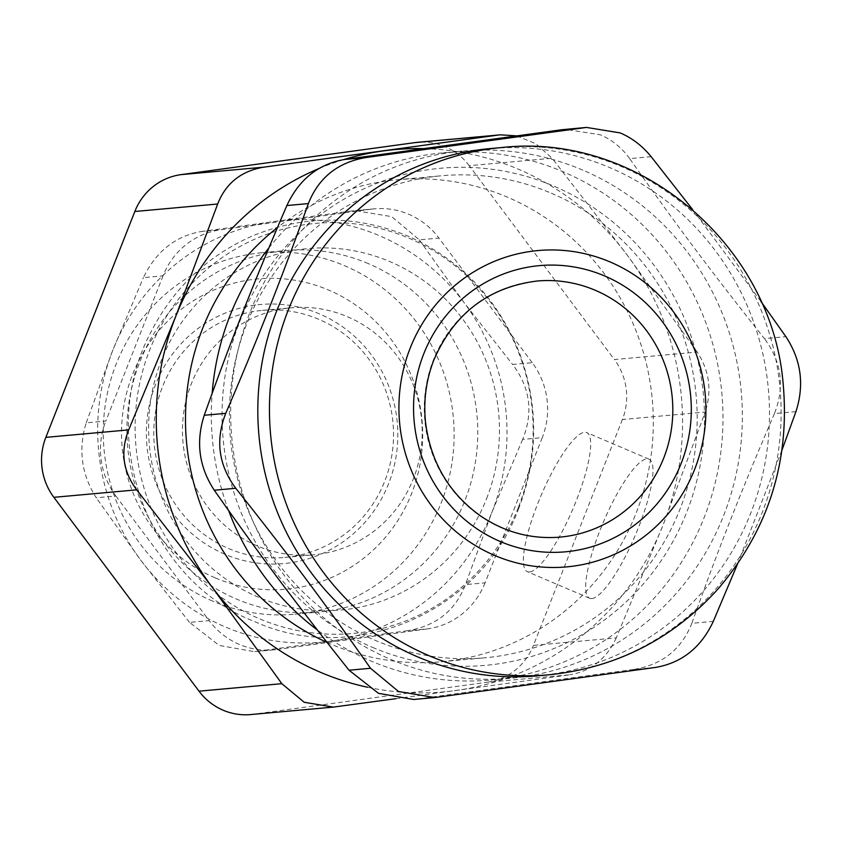 <?xml version="1.0" encoding="UTF-8"?>
<svg xmlns="http://www.w3.org/2000/svg" width="842" height="842" viewBox="0 0 842 842"><rect width="100%" height="100%" fill="white"/><g stroke="black" fill="none" stroke-linecap="round" stroke-linejoin="round"><path stroke-width="0.63" stroke-dasharray="4.21 3.16" d="M485.055 582.853A75.622 73.075 -95.2 0 1 427.368 628.911L407.749 630.679C436.303 625.848 455.533 610.492 465.437 584.622L485.055 582.853L542.259 437.64L522.64 439.419C533.502 412.548 530.165 387.573 512.61 364.47L532.228 362.692A75.622 73.075 -95.2 0 1 542.259 437.64M532.228 362.692L438.935 238.086L419.316 239.854L391.698 216.626L354.987 210.584L351.598 210.963L371.217 209.195A75.622 73.075 -95.2 0 1 374.448 208.827A75.622 73.075 -95.2 0 1 438.935 238.086M371.217 209.195L220.73 229.792L201.112 231.561C175.273 236.149 156.044 251.505 143.414 277.618L163.032 275.85A75.622 73.075 -95.2 0 1 220.73 229.792M163.032 275.85L105.839 421.053L86.221 422.831C78.074 449.449 81.421 474.425 96.241 497.78L115.859 496.001A75.622 73.075 -95.2 0 1 105.839 421.053M115.859 496.001L209.153 620.617L189.534 622.385L219.215 645.435L254.2 651.634L276.871 649.508A75.622 73.075 -95.2 0 1 273.65 649.877A75.622 73.075 -95.2 0 1 209.153 620.617M276.871 649.508L427.368 628.911M486.571 498.696A181.493 175.378 84.8 0 0 299.984 249.474A181.493 175.378 84.8 0 0 185.587 539.89A181.493 175.378 84.8 0 0 486.571 498.696M522.64 439.419L491.949 512.21A211.742 204.617 -95.2 0 1 330.411 641.172A211.742 204.617 -95.2 0 1 140.803 560.267L96.241 497.78M419.316 239.854L463.879 302.352A211.742 204.617 -95.2 0 1 491.949 512.21L465.437 584.622M407.749 630.679L257.252 651.276M760.905 301.415L692.65 209.616M651.15 156.675L629.658 158.612C675.389 223.74 713.016 273.997 764.42 338.61L785.902 336.674M367.544 687.23A272.24 263.072 84.8 0 0 455.501 690.556A272.24 263.072 84.8 0 0 663.191 524.755A272.24 263.072 84.8 0 0 627.101 254.926A272.24 263.072 84.8 0 0 423.168 148.624M343.683 159.601A272.24 263.072 84.8 0 0 318.918 168.558M327.064 642.425A241.991 233.844 84.8 0 0 441.176 661.749A241.991 233.844 84.8 0 0 650.813 457.501A241.991 233.844 84.8 0 0 507.463 197.175A241.991 233.844 84.8 0 0 397.635 179.725A241.991 233.844 84.8 0 0 277.45 227.55M551.331 193.207A241.991 233.844 -95.2 0 1 694.671 453.533A241.991 233.844 -95.2 0 1 485.034 657.791A241.991 233.844 -95.2 0 1 230.371 437.808A241.991 233.844 -95.2 0 1 441.503 175.768A241.991 233.844 -95.2 0 1 551.331 193.207M372.448 647.33A249.558 241.149 84.8 0 0 702.207 384.068A249.558 241.149 84.8 0 0 315.14 218.931A249.558 241.149 84.8 0 0 372.448 647.33M537.47 675.831A264.683 255.768 84.8 0 0 766.757 452.428A264.683 255.768 84.8 0 0 609.976 167.705A264.683 255.768 84.8 0 0 489.855 148.613M268.872 247.948A264.683 255.768 -95.2 0 1 443.334 152.823A264.683 255.768 -95.2 0 1 563.466 171.905A264.683 255.768 -95.2 0 1 720.247 456.638A264.683 255.768 -95.2 0 1 490.949 680.031A264.683 255.768 -95.2 0 1 370.827 660.949A264.683 255.768 -95.2 0 1 317.36 629.984M228.592 510.515A264.683 255.768 -95.2 0 1 212.152 393.33M737.392 564.298L781.976 450.102M582.843 170.147A264.683 255.768 84.8 0 0 462.711 151.065A264.683 255.768 84.8 0 0 231.792 437.682A264.683 255.768 84.8 0 0 510.336 678.284A264.683 255.768 84.8 0 0 739.623 454.88A264.683 255.768 84.8 0 0 582.843 170.147M655.613 667.422L634.131 669.369L416.758 699.113L438.24 697.176M795.932 411.622L774.451 413.559C784.965 386.72 781.618 361.744 764.42 338.61M774.451 413.559C741.823 489.413 718.763 547.974 691.829 623.312L713.311 621.364M634.131 669.369C662.317 664.612 681.546 649.256 691.829 623.312M413.643 699.47L416.758 699.113M629.658 158.612C621.912 147.824 612.092 139.867 600.209 134.741L565.287 129.342M622.396 419.516L533.428 645.393L616.26 637.91L663.191 524.755L705.238 412.033L622.396 419.516A60.498 58.456 84.8 0 0 614.376 359.555L697.218 352.072C709.396 370.722 712.069 390.709 705.238 412.033M697.218 352.072L627.101 254.926L552.089 158.233L469.257 165.716L614.376 359.555M395.898 698.681L570.108 674.758L487.265 682.241L253.168 714.279L336 706.796M250.59 714.574A60.498 58.456 84.8 0 0 253.168 714.279M469.257 165.716A60.498 58.456 84.8 0 0 417.664 142.309M487.265 682.241A60.498 58.456 84.8 0 0 533.428 645.393M518.483 507.105A205.88 198.944 84.8 0 0 306.825 224.393A205.88 198.944 84.8 0 0 177.062 553.826A205.88 198.944 84.8 0 0 518.483 507.105M616.26 637.91C606.461 658.812 591.073 671.095 570.108 674.758M347.472 316.729A124.016 119.848 -95.2 0 1 420.937 450.154A124.016 119.848 -95.2 0 1 313.498 554.825A124.016 119.848 -95.2 0 1 182.977 442.092A124.016 119.848 -95.2 0 1 291.185 307.793A124.016 119.848 -95.2 0 1 347.472 316.729M318.792 319.328A124.016 119.848 84.8 0 0 262.493 310.382A124.016 119.848 84.8 0 0 155.054 415.064A124.016 119.848 84.8 0 0 228.519 548.479A124.016 119.848 84.8 0 0 284.807 557.415A124.016 119.848 84.8 0 0 392.246 452.743A124.016 119.848 84.8 0 0 318.792 319.328M560.109 537.112A128.563 124.227 -95.2 0 1 433.42 359.955A128.563 124.227 -95.2 0 1 536.986 281.039M591.81 598.578A75.622 17.272 -66.9 0 0 636.994 531.228A75.622 17.272 -66.9 0 0 649.003 459.153A75.622 17.272 -66.9 0 0 603.451 521.935A75.622 17.272 -66.9 0 0 589.653 598.273A75.622 17.272 -66.9 0 0 591.81 598.578M529.513 571.992A75.622 17.272 113.1 0 1 527.355 571.686A75.622 17.272 113.1 0 1 541.143 495.359A75.622 17.272 113.1 0 1 586.706 432.577A75.622 17.272 113.1 0 1 574.697 504.653A75.622 17.272 113.1 0 1 529.513 571.992M368.386 263.641A181.493 175.378 84.8 0 0 286.017 250.548A181.493 175.378 84.8 0 0 127.668 447.091A181.493 175.378 84.8 0 0 318.665 612.071A181.493 175.378 84.8 0 0 475.898 458.879A181.493 175.378 84.8 0 0 368.386 263.641M212.647 601.114A181.493 175.378 -95.2 0 1 105.134 405.876A181.493 175.378 -95.2 0 1 262.367 252.684A181.493 175.378 -95.2 0 1 344.746 265.777A181.493 175.378 -95.2 0 1 452.249 461.016A181.493 175.378 -95.2 0 1 295.016 614.207A181.493 175.378 -95.2 0 1 212.647 601.114M215.415 577.959A155.781 150.539 84.8 0 0 421.263 413.622A155.781 150.539 84.8 0 0 179.641 310.54A155.781 150.539 84.8 0 0 215.415 577.959M224.772 554.204A130.068 125.69 -95.2 0 1 194.902 330.917A130.068 125.69 -95.2 0 1 396.645 417A130.068 125.69 -95.2 0 1 224.772 554.204M516.641 135.857L535.838 143.708L552.089 158.233M189.534 622.385L140.803 560.267A211.742 204.617 -95.2 0 1 112.723 350.409A211.742 204.617 -95.2 0 1 274.26 221.446A211.742 204.617 -95.2 0 1 463.879 302.352L512.61 364.47M201.112 231.561L351.598 210.963M86.221 422.831L112.723 350.409L143.414 277.618M549.1 674.779A264.683 255.768 84.8 0 0 778.387 451.386A264.683 255.768 84.8 0 0 621.606 166.653A264.683 255.768 84.8 0 0 501.474 147.571M441.176 661.749L485.034 657.791M397.635 179.725L441.503 175.768M490.949 680.031L510.336 678.284M443.334 152.823L462.711 151.065M284.807 557.415L313.498 554.825M262.493 310.382L291.185 307.793M649.003 459.153L586.706 432.577M589.653 598.273L527.355 571.686M295.016 614.207L318.665 612.071M262.367 252.684L286.017 250.548M518.883 508.042C481.077 612.102 354.082 667.085 254.358 621.459C149.287 581.064 94.546 438.65 150.844 332.201C173.441 288.206 206.964 256.273 251.4 236.402C303.12 214.868 355.029 214.647 407.118 235.739C460.585 259.42 498.222 298.973 520.009 354.408C538.575 405.855 538.196 457.069 518.883 508.042M273.65 649.877L254.2 651.634M374.448 208.827L354.987 210.584"/><path stroke-width="1.26" d="M781.976 450.102L795.932 411.622C804.531 384.962 801.195 359.976 785.902 336.674L760.905 301.415M692.65 209.616L651.15 156.675C642.446 145.971 632.142 138.056 620.259 132.931L586.537 127.426L366.049 157.538L344.567 159.475C318.297 164.064 299.068 179.409 286.869 205.532L308.361 203.596C318.634 177.641 337.863 162.295 366.049 157.538M423.168 148.624A272.24 263.072 84.8 0 0 383.31 150.918A272.24 263.072 84.8 0 0 343.683 159.601M318.918 168.558A272.24 263.072 84.8 0 0 175.62 316.718A272.24 263.072 84.8 0 0 211.71 586.548A272.24 263.072 84.8 0 0 367.544 687.23M277.45 227.55A241.991 233.844 84.8 0 0 327.064 642.425M501.474 147.571L489.855 148.613A264.683 255.768 84.8 0 0 258.926 435.23A264.683 255.768 84.8 0 0 537.47 675.831L549.1 674.779C616.176 667.801 672.495 639.194 718.047 588.968C768.599 529.66 790.27 460.953 783.071 382.826C771.514 244.475 638.215 131.826 501.474 147.571A264.683 255.768 84.8 0 0 288.269 310.045A264.683 255.768 84.8 0 0 549.1 674.779M317.36 629.984A264.683 255.768 -95.2 0 1 228.592 510.515M212.152 393.33A264.683 255.768 -95.2 0 1 268.872 247.948M308.361 203.596C281.428 278.923 258.357 337.484 225.74 413.338L204.248 415.274C195.649 441.945 198.996 466.921 214.278 490.233L235.76 488.286C218.562 465.152 215.215 440.177 225.74 413.338M235.76 488.286C287.175 552.899 324.791 603.156 370.522 668.285L349.041 670.221L378.468 693.324L413.643 699.47L434.904 697.555L398.519 691.514L370.522 668.285M737.392 564.298L713.311 621.364C701.123 647.487 681.883 662.843 655.613 667.422L434.904 697.555M349.041 670.221C297.626 605.608 259.999 555.352 214.278 490.233M204.248 415.274C231.182 339.947 254.252 281.386 286.869 205.532M344.567 159.475L561.94 129.721L583.432 127.784M586.537 127.426L561.94 129.721M198.996 691.166A60.498 58.456 84.8 0 0 250.59 714.574L333.327 707.101L304.194 702.27L281.828 683.683L198.996 691.166L53.867 497.327L136.709 489.844C122.89 471.341 120.217 451.354 128.689 429.883L45.847 437.366A60.498 58.456 84.8 0 0 53.867 497.327M45.847 437.366L134.825 211.489L217.668 204.006L175.62 316.718L128.689 429.883M217.668 204.006C225.835 183.251 241.212 170.968 263.82 167.158L180.977 174.641A60.498 58.456 84.8 0 0 134.825 211.489M180.977 174.641L415.085 142.603L500.401 134.836L516.641 135.857M500.401 134.836L417.664 142.309A60.498 58.456 84.8 0 0 415.085 142.603M333.327 707.101L395.898 698.681M536.986 281.039A128.563 124.227 -95.2 0 1 672.274 397.898A128.563 124.227 -95.2 0 1 560.109 537.112C531.439 539.427 504.958 532.407 480.677 516.051C448.891 493.244 430.504 461.921 425.515 422.095C423.337 400.529 426.147 379.742 433.956 359.723C454.206 313.445 488.549 287.217 536.986 281.039M497.917 135.12L263.82 167.158M136.709 489.844L211.71 586.548L281.828 683.683M410.212 348.051A158.812 153.455 84.8 0 0 573.476 566.119A158.812 153.455 84.8 0 0 673.579 312.003A158.812 153.455 84.8 0 0 410.212 348.051M423.758 353.829A143.687 138.846 84.8 0 0 571.476 551.131A143.687 138.846 84.8 0 0 662.033 321.212A143.687 138.846 84.8 0 0 423.758 353.829"/></g></svg>

